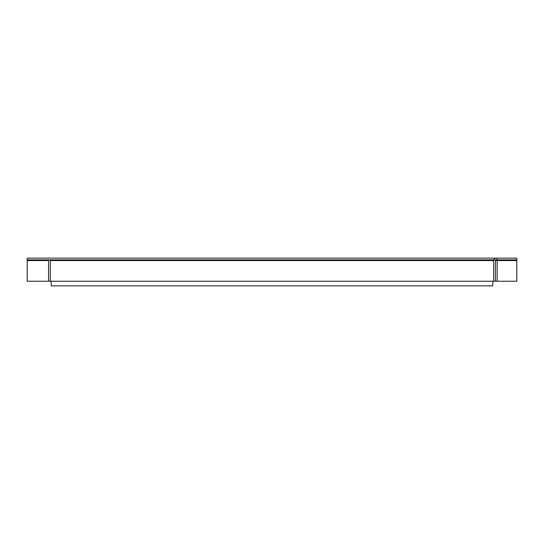 <?xml version="1.0" encoding="UTF-8"?>
<svg xmlns="http://www.w3.org/2000/svg" width="544" height="544" viewBox="0 0 544 544"><rect width="100%" height="100%" fill="white"/><g stroke="black" fill="none" stroke-linecap="round" stroke-linejoin="round"><path stroke-width="0.82" d="M492.769 281.241L492.769 285.865L51.231 285.865L51.231 281.241M48.572 281.241L48.572 260.562L27.2 260.562L27.2 281.241L50.306 281.241L50.306 260.562A2.428 2.428 0 0 0 50.204 259.869M47.879 259.869A0.694 0.694 0 0 1 48.572 260.562M493.694 260.562L493.694 281.241L495.428 281.241L495.428 260.562A0.694 0.694 0 0 1 496.121 259.869L516.8 259.869L516.8 258.135L496.121 258.135A2.428 2.428 0 0 0 493.694 260.562L50.306 260.562M516.8 259.869L516.8 281.241L497.162 281.241L497.162 260.562L495.428 260.562M50.306 281.241L493.694 281.241M495.428 281.241L497.162 281.241M497.162 259.869L497.162 258.135L27.2 258.135L27.2 259.869L497.162 259.869L497.162 260.562L516.8 260.562M27.2 260.562L27.2 259.869"/></g></svg>
